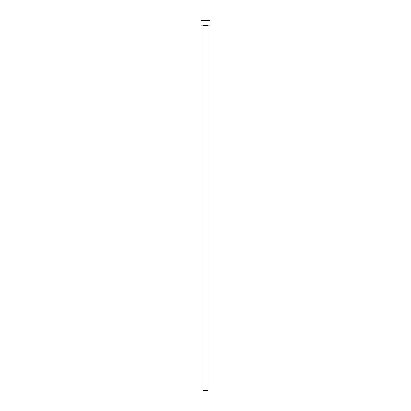 <?xml version="1.0" encoding="UTF-8"?>
<svg xmlns="http://www.w3.org/2000/svg" width="411" height="411" viewBox="0 0 411 411"><rect width="100%" height="100%" fill="white"/><g stroke="black" fill="none" stroke-linecap="round" stroke-linejoin="round"><path stroke-width="0.62" d="M208.012 25.574L202.988 25.574L202.988 390.45L208.012 390.45L208.012 25.574A0.457 0.457 0 0 1 208.469 25.117M202.988 25.574A0.457 0.457 0 0 0 202.531 25.117M210.067 25.117L200.933 25.117L200.933 20.55L210.067 20.55L210.067 25.117"/></g></svg>
